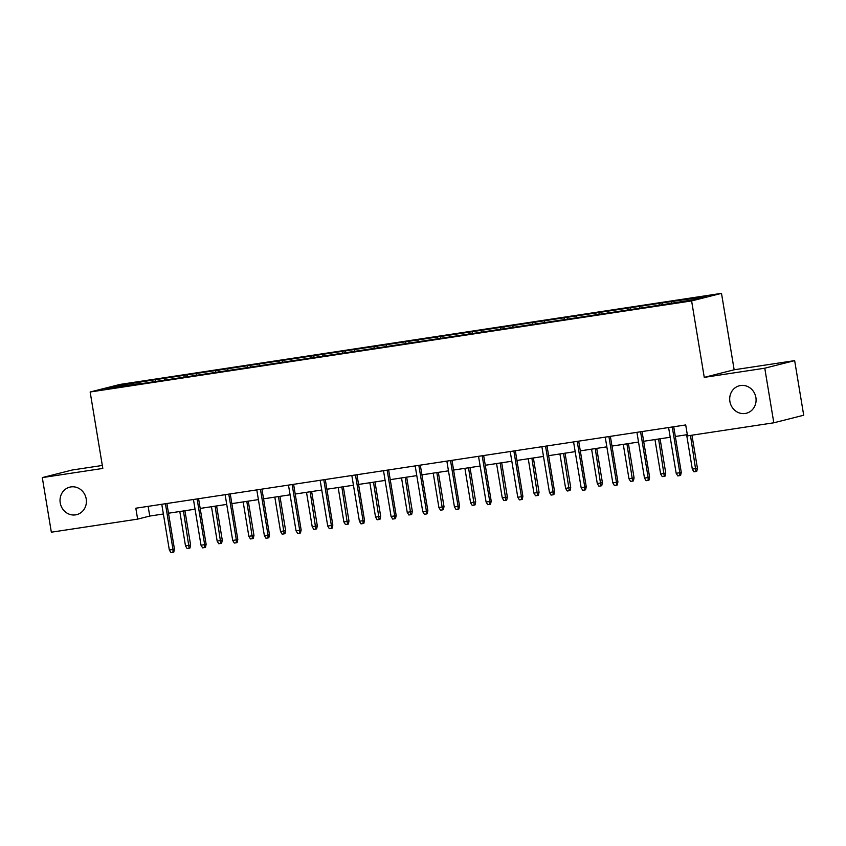 <?xml version="1.0" encoding="UTF-8"?>
<svg xmlns="http://www.w3.org/2000/svg" width="846" height="846" viewBox="0 0 846 846"><rect width="100%" height="100%" fill="white"/><g stroke="black" fill="none" stroke-linecap="round" stroke-linejoin="round"><path stroke-width="1.27" d="M86.207 498.929A14.181 13.134 75.8 0 1 76.7 514.643A14.181 13.134 75.8 0 1 60.225 502.862A14.181 13.134 75.8 0 1 69.732 487.159A14.181 13.134 75.8 0 1 86.207 498.929M755.89 397.535A14.181 13.134 75.8 0 1 746.373 413.239A14.181 13.134 75.8 0 1 729.897 401.469A14.181 13.134 75.8 0 1 739.415 385.755A14.181 13.134 75.8 0 1 755.89 397.535M102.313 465.459L72.185 470.016L42.3 477.599L51.342 532.197L137.634 519.127L149.753 516.06L163.373 513.998M721.501 293.351L120.047 384.422L90.152 391.994L691.605 300.922L721.501 293.351L734.148 369.787L704.263 377.369L764.773 368.2L794.658 360.629L734.148 369.787M794.658 360.629L803.7 415.227L773.815 422.799L764.773 368.2M140.341 383.798L656.242 305.681L693.709 299.706L705.987 296.597L662.238 302.921L662.481 304.433M140.182 383.524L105.665 388.748L117.943 385.639L155.41 379.664L155.664 381.176M662.238 302.921L155.41 379.664M773.815 422.799L687.512 435.87L685.704 424.946L135.825 508.213L137.634 519.127M164.642 378.564L164.399 379.854M184.132 375.613L183.889 376.914M196.325 373.763L196.082 375.053M215.815 370.812L215.571 372.124M227.997 368.972L227.754 370.262M247.487 366.022L247.244 367.323M259.669 364.171L259.436 365.461M279.169 361.221L278.926 362.522M291.352 359.381L291.109 360.671M310.842 356.43L310.598 357.731M323.024 354.58L322.791 355.87M342.524 351.629L342.281 352.93M354.707 349.789L354.463 351.069M374.196 346.828L373.953 348.14M386.379 344.988L386.136 346.278M405.869 342.038L405.625 343.339M418.061 340.187L417.818 341.477M437.551 337.237L437.308 338.548M449.734 335.397L449.49 336.687M469.223 332.446L468.98 333.747M481.406 330.596L481.173 331.886M500.906 327.645L500.663 328.957M513.088 325.805L512.845 327.095M532.578 322.855L532.335 324.155M544.761 321.004L544.528 322.294M564.261 318.054L564.018 319.365M576.443 316.214L576.2 317.504M595.933 313.263L595.69 314.564M608.115 311.413L607.872 312.703M627.605 308.462L627.362 309.763M639.798 306.622L639.555 307.912M659.288 303.672L659.045 304.972M671.47 301.821L671.227 303.111M42.3 477.599L102.81 468.43L90.152 391.994M704.263 377.369L691.605 300.922M168.513 513.215L195.056 509.197M200.185 508.425L226.728 504.406M231.857 503.624L258.4 499.605M263.54 498.833L290.083 494.815M295.212 494.032L321.755 490.014M326.894 489.242L353.438 485.223M358.567 484.441L385.11 480.422M390.249 479.65L416.792 475.621M421.921 474.849L448.465 470.831M453.593 470.048L480.137 466.03M485.276 465.258L511.819 461.239M516.948 460.457L543.492 456.438M548.631 455.666L575.174 451.648M580.303 450.865L606.846 446.847M611.986 446.075L638.529 442.056M643.658 441.274L670.201 437.255M675.33 436.483L687.312 434.664M117.943 385.639L118.8 386.759M152.46 380.404L152.217 381.715M148.145 506.342L149.753 516.06M630.556 307.711L630.809 309.234M598.883 312.512L599.137 314.025M567.201 317.313L567.455 318.826M535.529 322.104L535.782 323.616M503.856 326.905L504.1 328.417M472.174 331.695L472.428 333.208M440.502 336.497L440.745 338.009M408.819 341.287L409.073 342.81M377.147 346.088L377.401 347.6M345.464 350.879L345.718 352.401M313.792 355.68L314.046 357.192M282.12 360.47L282.363 361.993M250.437 365.271L250.691 366.783M218.765 370.072L219.008 371.584M187.082 374.863L187.336 376.375M672.253 426.987L679.824 472.724L681.273 472.354L680.607 475.399L679.803 475.6L679.824 472.724L676.166 473.274L668.594 427.537M681.273 472.354L673.723 426.765M679.803 475.6L677.773 475.907L676.166 473.274M697.432 468.261L696.766 471.307L695.962 471.508L693.932 471.814L692.324 469.181L697.432 468.261L691.954 435.193M695.962 471.508L690.473 435.426M692.324 469.181L686.624 434.77M640.57 431.788L648.142 477.514L649.601 477.155L648.935 480.19L648.121 480.401L648.142 477.514L644.483 478.075L636.922 432.338M649.601 477.155L642.051 431.555M648.121 480.401L646.09 480.708L644.483 478.075M608.898 436.578L616.47 482.315L617.918 481.945L617.252 484.991L616.448 485.192L616.47 482.315L612.811 482.865L605.239 437.139M617.918 481.945L610.368 436.356M616.448 485.192L614.418 485.498L612.811 482.865M665.749 473.051L665.093 476.097L664.279 476.309L662.249 476.615L660.641 473.982L665.749 473.051L660.081 438.788M664.279 476.309L658.6 439.011M660.641 473.982L654.952 439.56M634.077 477.853L633.411 480.898L632.607 481.099L630.577 481.406L628.969 478.773L634.077 477.853L628.409 443.59M632.607 481.099L626.928 443.812M628.969 478.773L623.269 444.362M577.215 441.379L584.787 487.116L586.246 486.746L585.58 489.792L584.766 489.993L584.787 487.116L581.139 487.666L573.567 441.929M586.246 486.746L578.696 441.157M584.766 489.993L582.735 490.299L581.139 487.666M545.543 446.17L553.115 491.907L554.564 491.537L553.897 494.582L553.094 494.783L553.115 491.907L549.456 492.457L541.884 446.73M554.564 491.537L547.024 445.948M553.094 494.783L551.063 495.1L549.456 492.457M513.86 450.971L521.432 496.708L522.891 496.338L522.225 499.383L521.422 499.584L521.432 496.708L517.784 497.258L510.212 451.521M522.891 496.338L515.341 450.749M521.422 499.584L519.391 499.891L517.784 497.258M602.405 482.654L601.739 485.689L600.924 485.9L598.894 486.207L597.287 483.574L602.405 482.654L596.726 448.38M600.924 485.9L595.246 448.602M597.287 483.574L591.597 449.163M570.722 487.444L570.056 490.49L569.252 490.691L567.222 490.997L565.614 488.364L570.722 487.444L565.054 453.181M569.252 490.691L563.573 453.403M565.614 488.364L559.915 453.953M539.05 492.245L538.384 495.28L537.57 495.492L535.539 495.798L533.942 493.165L539.05 492.245L533.371 457.972M537.57 495.492L531.891 458.194M533.942 493.165L528.242 458.754M482.188 455.761L489.76 501.498L491.209 501.128L490.553 504.174L489.739 504.385L489.76 501.498L486.101 502.048L478.529 456.322M491.209 501.128L483.669 455.539M489.739 504.385L487.708 504.692L486.101 502.048M507.367 497.036L506.701 500.081L505.897 500.282L503.867 500.589L502.26 497.956L507.367 497.036L501.699 462.773M505.897 500.282L500.219 462.995M502.26 497.956L496.56 463.545M450.516 460.562L458.088 506.299L459.537 505.929L458.87 508.975L458.067 509.176L458.088 506.299L454.429 506.849L446.857 461.112M459.537 505.929L451.986 460.34M458.067 509.176L456.036 509.482L454.429 506.849M475.695 501.837L475.029 504.882L474.225 505.083L472.195 505.39L470.588 502.757L475.695 501.837L470.016 467.563M474.225 505.083L468.547 467.785M470.588 502.757L464.888 468.346M418.833 465.353L426.405 511.09L427.865 510.72L427.198 513.765L426.384 513.977L426.405 511.09L422.746 511.65L415.185 465.913M427.865 510.72L420.314 465.131M426.384 513.977L424.354 514.283L422.746 511.65M444.013 506.627L443.357 509.673L442.543 509.874L440.512 510.191L438.905 507.547L444.013 506.627L438.344 472.364M442.543 509.874L436.864 472.586M438.905 507.547L433.215 473.136M387.161 470.154L394.733 515.891L396.182 515.521L395.516 518.566L394.712 518.767L394.733 515.891L391.074 516.441L383.502 470.704M396.182 515.521L388.631 469.932M394.712 518.767L392.681 519.074L391.074 516.441M412.34 511.428L411.674 514.474L410.87 514.675L408.84 514.981L407.233 512.348L412.34 511.428L406.672 477.155M410.87 514.675L405.192 477.387M407.233 512.348L401.533 477.937M355.479 474.955L363.05 520.681L364.51 520.322L363.843 523.357L363.029 523.568L363.05 520.681L359.402 521.242L351.83 475.505M364.51 520.322L356.959 474.722M363.029 523.568L360.999 523.875L359.402 521.242M380.668 516.219L380.002 519.264L379.188 519.476L377.157 519.782L375.55 517.149L380.668 516.219L374.99 481.956M379.188 519.476L373.509 482.178M375.55 517.149L369.861 482.728M323.807 479.745L331.378 525.482L332.827 525.112L332.161 528.158L331.357 528.359L331.378 525.482L327.719 526.032L320.148 480.295M332.827 525.112L325.287 479.523M331.357 528.359L329.327 528.665L327.719 526.032M348.986 521.02L348.319 524.065L347.516 524.266L345.485 524.573L343.878 521.94L348.986 521.02L343.317 486.746M347.516 524.266L341.837 486.979M343.878 521.94L338.178 487.529M292.124 484.547L299.695 530.273L301.155 529.913L300.489 532.948L299.685 533.16L299.695 530.273L296.047 530.833L288.475 485.096M301.155 529.913L293.604 484.324M299.685 533.16L297.655 533.466L296.047 530.833M317.313 525.81L316.647 528.856L315.833 529.067L313.803 529.374L312.206 526.741L317.313 525.81L311.635 491.547M315.833 529.067L310.154 491.769M312.206 526.741L306.506 492.33M260.452 489.337L268.023 535.074L269.472 534.704L268.817 537.749L268.002 537.95L268.023 535.074L264.364 535.624L256.793 489.897M269.472 534.704L261.932 489.115M268.002 537.95L265.972 538.257L264.364 535.624M285.631 530.611L284.965 533.657L284.161 533.858L282.13 534.164L280.523 531.531L285.631 530.611L279.963 496.348M284.161 533.858L278.482 496.57M280.523 531.531L274.823 497.12M228.78 494.138L236.351 539.875L237.8 539.505L237.134 542.55L236.33 542.751L236.351 539.875L232.692 540.425L225.121 494.688M237.8 539.505L230.249 493.916M236.33 542.751L234.3 543.058L232.692 540.425M253.959 535.412L253.292 538.447L252.489 538.659L250.458 538.965L248.851 536.332L253.959 535.412L248.28 501.139M252.489 538.659L246.81 501.361M248.851 536.332L243.151 501.921M197.097 498.929L204.669 544.665L206.128 544.295L205.462 547.341L204.647 547.542L204.669 544.665L201.01 545.215L193.448 499.489M206.128 544.295L198.577 498.706M204.647 547.542L202.617 547.859L201.01 545.215M222.276 540.203L221.62 543.248L220.806 543.449L218.776 543.756L217.168 541.123L222.276 540.203L216.608 505.94M220.806 543.449L215.127 506.162M217.168 541.123L211.479 506.712M165.425 503.73L172.996 549.466L174.445 549.096L173.779 552.142L172.975 552.343L172.996 549.466L169.337 550.016L161.766 504.279M174.445 549.096L166.895 503.507M172.975 552.343L170.945 552.65L169.337 550.016M190.604 545.004L189.938 548.049L189.134 548.25L187.103 548.557L185.496 545.924L190.604 545.004L184.936 510.73M189.134 548.25L183.455 510.952M185.496 545.924L179.796 511.513"/></g></svg>

